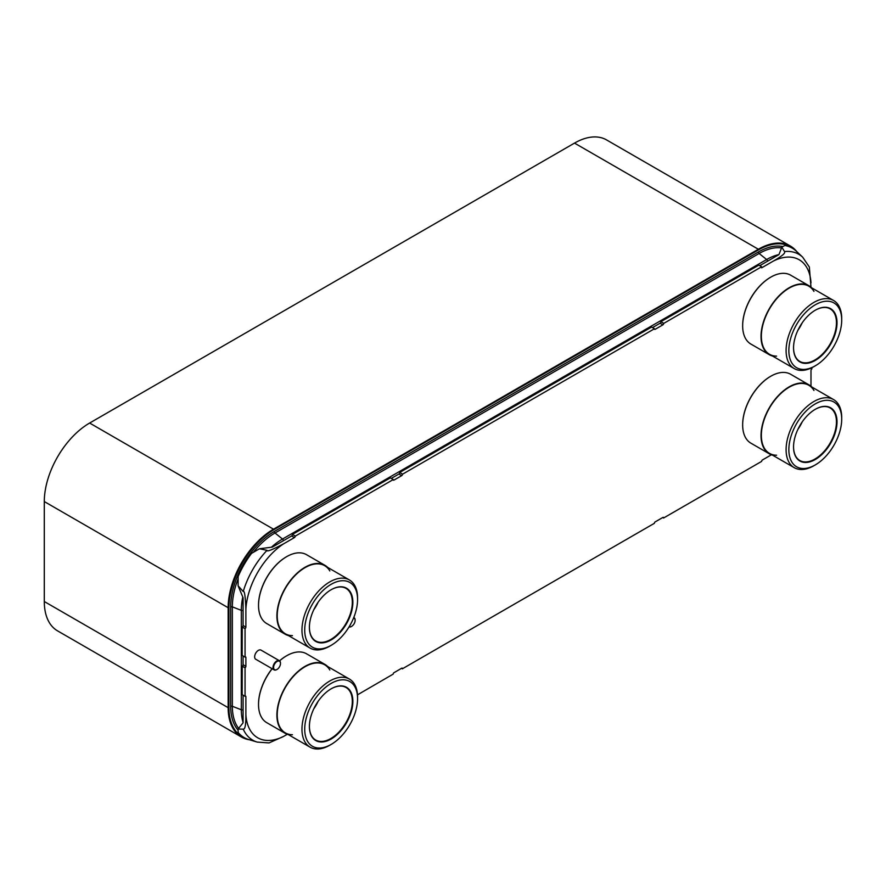 <?xml version="1.0" encoding="UTF-8"?>
<svg xmlns="http://www.w3.org/2000/svg" width="886" height="886" viewBox="0 0 886 886"><rect width="100%" height="100%" fill="white"/><g stroke="black" fill="none" stroke-linecap="round" stroke-linejoin="round"><path stroke-width="1.33" d="M796.824 251.668A64.113 37.013 120 0 0 790.434 246.075L606.567 139.922A64.113 37.013 120 0 0 574.516 143.1L89.63 423.043A64.113 37.013 120 0 0 44.3 501.565L44.3 601.528A64.113 37.013 120 0 0 57.579 630.876L241.435 737.019A64.113 37.013 120 0 0 249.475 739.766M790.434 246.075A64.113 37.013 120 0 0 758.372 249.254L273.497 529.197A64.113 37.013 120 0 0 228.156 607.718L228.156 707.67A64.113 37.013 120 0 0 241.435 737.019M790.246 246.673A64.113 37.013 120 0 0 790.057 246.563A64.113 37.013 120 0 0 757.995 249.741L273.863 529.252A64.113 37.013 120 0 0 228.533 607.774L228.533 707.194A64.113 37.013 120 0 0 241.812 736.543A64.113 37.013 120 0 0 242 736.643M793.502 248.922A64.113 37.013 120 0 0 790.434 246.773A64.113 37.013 120 0 0 758.372 249.952L274.239 529.463A64.113 37.013 120 0 0 228.909 607.984L228.909 707.405A64.113 37.013 120 0 0 242.188 736.753A64.113 37.013 120 0 0 245.699 738.381M810.989 287.153L809.339 267.029L802.705 257.206L796.248 251.126A63.98 36.935 120 0 0 784.83 245.488L781.817 247.183L779.049 254.382A1.318 0.764 180 0 1 778.694 254.758L759.767 265.678M810.989 282.844A57.391 33.136 120 0 0 773.312 261.093L761.639 267.827L761.639 266.752L758.837 265.135L660.89 321.684L663.692 323.423A1.174 0.676 -60 0 1 662.861 324.863L655.197 329.282A1.174 0.676 -60 0 1 654.366 328.806L402.499 474.22A1.174 0.676 -60 0 1 401.668 475.66L394.004 480.079A1.174 0.676 -60 0 1 393.174 479.603L295.226 536.152A1.174 0.676 -60 0 1 294.396 537.592L283.553 543.849A57.391 33.136 120 0 0 245.887 609.103L245.887 627.111A1.174 0.676 -60 0 1 245.057 628.551L245.057 656.991A1.174 0.676 -60 0 1 245.887 657.467L245.887 666.327A1.174 0.676 -60 0 1 245.057 667.756L245.057 696.197A1.174 0.676 -60 0 1 245.887 696.673L245.887 714.692A57.391 33.136 120 0 0 283.553 736.443L287.285 734.284M652.495 327.61L660.059 323.246A1.174 0.676 120 0 0 660.89 321.806M654.366 328.684L651.564 327.078L399.708 472.482L402.499 474.22M391.313 478.407L398.877 474.043A1.174 0.676 120 0 0 399.708 472.603M393.174 479.481L390.372 477.864L292.435 534.413L295.226 536.152M245.887 609.103C245.378 596.2 244.492 590.342 243.229 591.549L238.09 585.779L238.135 576.587A63.98 36.935 -60 0 1 251.513 553.396L259.465 548.766L271.936 547.16A1.318 0.764 180 0 0 272.578 546.961L291.605 535.975A1.174 0.676 120 0 0 292.435 534.535M238.09 585.779L242.941 597.385A1.318 0.764 60 0 1 243.085 598.039L243.085 625.505L245.887 627.111M244.946 657.047L242.155 655.43L242.255 626.934A1.174 0.676 120 0 0 243.085 625.505M243.085 655.972L243.085 664.71L245.887 666.327M244.946 696.252L242.155 694.646L242.255 666.15A1.174 0.676 120 0 0 243.085 664.71M243.085 695.178L243.085 722.522A1.318 0.764 60 0 1 242.941 723.009L238.09 729.012L238.135 732.467A63.98 36.935 120 0 0 248.722 739.544L257.206 742.091L269.034 742.922L283.553 736.443M761.639 266.752L663.692 323.423M810.989 386.252L810.989 370.414A1.174 0.676 -60 0 1 811.82 368.975L811.919 367.679M357.501 694.834L393.174 674.113A1.174 0.676 -60 0 1 394.004 672.673L401.668 668.243A1.174 0.676 -60 0 1 402.499 668.731L654.366 523.316A1.174 0.676 -60 0 1 655.197 521.876L662.861 517.446A1.174 0.676 -60 0 1 663.692 517.933L761.639 461.385A1.174 0.676 -60 0 1 762.469 459.945L771.418 454.773M238.09 729.012L243.229 729.178C243.883 728.89 245.987 729.975 245.887 714.692M242.155 666.206L244.946 667.822M242.155 627L244.946 628.617M259.465 548.766L267.029 550.328C266.62 552.022 272.124 549.863 283.553 543.849M292.435 534.413L295.226 536.03M399.708 472.482L402.499 474.099M660.89 321.684L663.692 323.301M781.817 247.183L784.531 251.546C784.608 252.266 786.602 253.54 773.312 261.093M662.761 517.513L663.692 518.044M401.568 668.31L402.499 668.841M349.239 626.601A4.884 2.813 120 0 0 351.664 626.347A4.884 2.813 120 0 0 355.12 620.377L355.12 620.045A5.272 3.046 120 0 0 354.023 617.631A5.272 3.046 120 0 0 353.769 617.52M355.12 620.045L355.12 620.377A4.884 2.813 120 0 0 353.592 617.952M349.051 626.911A5.272 3.046 120 0 0 351.388 626.513A5.272 3.046 120 0 0 351.532 626.424M274.117 669.86L255.744 659.25A5.272 3.046 120 0 1 254.647 656.836A5.272 3.046 -60 0 1 256.951 651.52A5.272 3.046 -60 0 1 261.016 650.114L279.4 660.723A5.272 3.046 120 0 0 275.336 662.13A5.272 3.046 120 0 0 273.032 667.446A5.272 3.046 120 0 0 274.117 669.86A5.272 3.046 120 0 0 276.753 669.594A5.272 3.046 120 0 0 276.897 669.517M280.485 663.138L280.485 663.459A4.884 2.813 120 0 0 277.041 661.465A4.884 2.813 120 0 0 273.586 667.446A4.884 2.813 120 0 0 277.041 669.439A4.884 2.813 120 0 0 280.485 663.459L280.485 663.138A5.272 3.046 120 0 0 279.4 660.723M841.7 320.056A37.367 21.574 120 0 0 833.959 302.946A37.367 21.574 120 0 1 841.7 320.056A37.367 21.574 120 0 0 815.275 304.795A37.367 21.574 120 0 0 788.85 350.568A37.367 21.574 120 0 0 796.592 367.679A37.367 21.574 120 0 0 825.387 357.667A37.367 21.574 120 0 0 841.7 320.056A37.367 21.574 -60 0 1 815.275 365.829A37.367 21.574 -60 0 1 788.85 350.568A37.367 21.574 120 0 0 796.592 367.679A37.367 21.574 120 0 0 825.387 357.667A37.367 21.574 120 0 0 841.7 320.056L841.7 318.462A39.316 22.704 120 0 0 833.56 300.465A39.316 22.704 120 0 0 803.259 310.997A39.316 22.704 120 0 0 786.092 350.568A39.316 22.704 -60 0 0 794.233 368.576A39.316 22.704 -60 0 0 813.891 366.627L815.275 365.829M793.546 347.866A30.733 17.742 -60 0 1 815.275 310.222A30.733 17.742 -60 0 1 837.015 322.77A30.733 17.742 -60 0 1 815.275 360.414A30.733 17.742 -60 0 1 793.546 347.866L793.546 347.866M794.233 368.576L769.491 354.289A39.316 22.704 -60 0 1 761.351 336.281A39.316 22.704 -60 0 1 782.692 292.734A39.316 22.704 -60 0 1 813.957 291.405M833.56 300.465L808.818 286.178A39.316 22.704 120 0 0 778.517 296.71A39.316 22.704 120 0 0 761.351 336.281A39.316 22.704 -60 0 0 776.59 356.128M811.809 287.906A39.77 22.958 120 0 0 809.04 285.79A39.77 22.958 120 0 0 778.395 296.445A39.77 22.958 120 0 0 761.03 336.47A39.77 22.958 -60 0 0 769.269 354.677A39.77 22.958 -60 0 0 772.481 356.017M809.04 285.79L790.666 275.181A39.77 22.958 120 0 0 770.776 277.152A39.77 22.958 120 0 0 742.656 325.86L742.656 325.539A39.383 22.737 120 0 1 770.499 277.307L770.776 277.152M769.269 354.677L750.896 344.067A39.77 22.958 -60 0 1 742.656 325.86M802.251 322.748A30.345 17.521 -60 0 1 797.876 330.323M815.131 310.299A30.345 17.521 -60 0 1 830.171 308.871A30.345 17.521 -60 0 1 836.45 322.77A30.345 17.521 -60 0 1 823.205 353.304A30.345 17.521 -60 0 1 799.825 361.433A30.345 17.521 -60 0 1 793.546 347.7M833.959 302.946A37.367 21.574 120 0 0 805.164 312.957A37.367 21.574 120 0 0 788.85 350.568A37.367 21.574 120 0 1 805.164 312.957A37.367 21.574 120 0 1 833.959 302.946L833.959 302.946M357.567 599.567A37.367 21.574 120 0 0 349.826 582.456A37.367 21.574 120 0 1 357.567 599.567A37.367 21.574 120 0 0 331.142 584.317A37.367 21.574 120 0 0 304.718 630.079A37.367 21.574 120 0 0 312.459 647.19A37.367 21.574 120 0 0 341.254 637.178A37.367 21.574 120 0 0 357.567 599.567A37.367 21.574 -60 0 1 331.142 645.34A37.367 21.574 -60 0 1 304.718 630.079A37.367 21.574 120 0 0 312.459 647.19A37.367 21.574 120 0 0 341.254 637.178A37.367 21.574 120 0 0 357.567 599.567L357.567 597.972A39.316 22.704 120 0 0 349.427 579.976A39.316 22.704 120 0 0 319.126 590.508A39.316 22.704 120 0 0 301.96 630.079A39.316 22.704 -60 0 0 310.1 648.087A39.316 22.704 -60 0 0 329.758 646.138L331.142 645.34M309.402 627.377A30.733 17.742 -60 0 1 331.142 589.733A30.733 17.742 -60 0 1 352.872 602.281A30.733 17.742 -60 0 1 331.142 639.925A30.733 17.742 -60 0 1 309.402 627.377L309.402 627.377M310.1 648.087L285.358 633.8A39.316 22.704 -60 0 1 277.218 615.803A39.316 22.704 -60 0 1 298.56 572.245A39.316 22.704 -60 0 1 329.825 570.916M349.427 579.976L324.686 565.689A39.316 22.704 120 0 0 294.385 576.232A39.316 22.704 120 0 0 277.218 615.803A39.316 22.704 -60 0 0 292.458 635.639M327.676 567.417A39.77 22.958 120 0 0 324.907 565.301A39.77 22.958 120 0 0 294.263 575.955A39.77 22.958 120 0 0 276.897 615.98A39.77 22.958 -60 0 0 285.137 634.188A39.77 22.958 -60 0 0 288.349 635.528M324.907 565.301L306.534 554.691A39.77 22.958 120 0 0 286.643 556.663A39.77 22.958 120 0 0 258.524 605.371L258.524 605.049A39.383 22.737 120 0 1 286.366 556.818L286.643 556.663M285.137 634.188L266.764 623.578A39.77 22.958 -60 0 1 258.524 605.371M318.118 602.258A30.345 17.521 -60 0 1 313.744 609.834M330.999 589.81A30.345 17.521 -60 0 1 346.027 588.382A30.345 17.521 -60 0 1 352.318 602.281A30.345 17.521 -60 0 1 339.072 632.814A30.345 17.521 -60 0 1 315.693 640.943A30.345 17.521 -60 0 1 309.402 627.21M349.826 582.456A37.367 21.574 120 0 0 321.031 592.468A37.367 21.574 120 0 0 304.718 630.079A37.367 21.574 120 0 1 321.031 592.468A37.367 21.574 120 0 1 349.826 582.456L349.826 582.456M841.7 419.156A37.367 21.574 120 0 0 833.959 402.045A37.367 21.574 120 0 1 841.7 419.156A37.367 21.574 120 0 0 815.275 403.894A37.367 21.574 120 0 0 788.85 449.667A37.367 21.574 120 0 0 796.592 466.778A37.367 21.574 120 0 0 825.387 456.766A37.367 21.574 120 0 0 841.7 419.156A37.367 21.574 -60 0 1 815.275 464.917A37.367 21.574 -60 0 1 788.85 449.667A37.367 21.574 120 0 0 796.592 466.778A37.367 21.574 120 0 0 825.387 456.766A37.367 21.574 120 0 0 841.7 419.156L841.7 417.561A39.316 22.704 120 0 0 833.56 399.564A39.316 22.704 120 0 0 803.259 410.096A39.316 22.704 120 0 0 786.092 449.667A39.316 22.704 -60 0 0 794.233 467.664A39.316 22.704 -60 0 0 813.891 465.715L815.275 464.917M793.546 446.954A30.733 17.742 -60 0 1 815.275 409.31A30.733 17.742 -60 0 1 837.015 421.858A30.733 17.742 -60 0 1 815.275 459.502A30.733 17.742 -60 0 1 793.546 446.954L793.546 446.954M794.233 467.664L769.491 453.388A39.316 22.704 -60 0 1 761.351 435.38A39.316 22.704 -60 0 1 782.692 391.834A39.316 22.704 -60 0 1 813.957 390.493M833.56 399.564L808.818 385.277A39.316 22.704 120 0 0 778.517 395.809A39.316 22.704 120 0 0 761.351 435.38A39.316 22.704 -60 0 0 776.59 455.227M811.809 387.005A39.77 22.958 120 0 0 809.04 384.889A39.77 22.958 120 0 0 778.395 395.544A39.77 22.958 120 0 0 761.03 435.569A39.77 22.958 -60 0 0 769.269 453.776A39.77 22.958 -60 0 0 772.481 455.116M809.04 384.889L790.666 374.28A39.77 22.958 120 0 0 770.776 376.24A39.77 22.958 120 0 0 742.656 424.959L742.656 424.638A39.383 22.737 120 0 1 770.499 376.406L770.776 376.24M769.269 453.776L750.896 443.166A39.77 22.958 -60 0 1 742.656 424.959M802.251 421.836A30.345 17.521 -60 0 1 797.876 429.411M815.131 409.398A30.345 17.521 -60 0 1 830.171 407.97A30.345 17.521 -60 0 1 836.45 421.858A30.345 17.521 -60 0 1 823.205 452.392A30.345 17.521 -60 0 1 799.825 460.521A30.345 17.521 -60 0 1 793.546 446.799M833.959 402.045A37.367 21.574 120 0 0 805.164 412.056A37.367 21.574 120 0 0 788.85 449.667A37.367 21.574 120 0 1 805.164 412.056A37.367 21.574 120 0 1 833.959 402.045L833.959 402.045M357.567 698.666A37.367 21.574 120 0 0 349.826 681.555A37.367 21.574 120 0 1 357.567 698.666A37.367 21.574 120 0 0 331.142 683.405A37.367 21.574 120 0 0 304.718 729.178A37.367 21.574 120 0 0 312.459 746.289A37.367 21.574 120 0 0 341.254 736.277A37.367 21.574 120 0 0 357.567 698.666A37.367 21.574 -60 0 1 331.142 744.439A37.367 21.574 -60 0 1 304.718 729.178A37.367 21.574 120 0 0 312.459 746.289A37.367 21.574 120 0 0 341.254 736.277A37.367 21.574 120 0 0 357.567 698.666L357.567 697.072A39.316 22.704 120 0 0 349.427 679.075A39.316 22.704 120 0 0 319.126 689.607A39.316 22.704 120 0 0 301.96 729.178A39.316 22.704 -60 0 0 310.1 747.175A39.316 22.704 -60 0 0 329.758 745.226L331.142 744.439M309.402 726.465A30.733 17.742 -60 0 1 331.142 688.821A30.733 17.742 -60 0 1 352.872 701.369A30.733 17.742 -60 0 1 331.142 739.024A30.733 17.742 -60 0 1 309.402 726.465L309.402 726.465M310.1 747.175L285.358 732.899A39.316 22.704 -60 0 1 277.218 714.891A39.316 22.704 -60 0 1 298.56 671.344A39.316 22.704 -60 0 1 329.825 670.004M349.427 679.075L324.686 664.788A39.316 22.704 120 0 0 294.385 675.32A39.316 22.704 120 0 0 277.218 714.891A39.316 22.704 -60 0 0 292.458 734.738M327.676 666.516A39.77 22.958 120 0 0 324.907 664.4A39.77 22.958 120 0 0 294.263 675.054A39.77 22.958 120 0 0 276.897 715.08A39.77 22.958 -60 0 0 285.137 733.287A39.77 22.958 -60 0 0 288.349 734.627M324.907 664.4L306.534 653.79A39.77 22.958 120 0 0 286.643 655.762A39.77 22.958 120 0 0 279.599 660.856M272.179 668.742A39.77 22.958 120 0 0 258.524 704.47L258.524 704.148A39.383 22.737 120 0 1 272.102 668.697M285.137 733.287L266.764 722.677A39.77 22.958 -60 0 1 258.524 704.47M286.51 655.839A39.383 22.737 120 0 0 286.366 655.917A39.383 22.737 120 0 0 279.555 660.823M318.118 701.347A30.345 17.521 -60 0 1 313.744 708.922M330.999 688.909A30.345 17.521 -60 0 1 346.027 687.481A30.345 17.521 -60 0 1 352.318 701.369A30.345 17.521 -60 0 1 339.072 731.902A30.345 17.521 -60 0 1 315.693 740.032A30.345 17.521 -60 0 1 309.402 726.31M349.826 681.555A37.367 21.574 120 0 0 321.031 691.567A37.367 21.574 120 0 0 304.718 729.178A37.367 21.574 120 0 1 321.031 691.567A37.367 21.574 120 0 1 349.826 681.555L349.826 681.555M44.3 601.528L228.156 707.67M44.3 501.565L228.156 607.718M89.63 423.043L273.497 529.197M574.516 143.1L758.372 249.254M782.46 246.474A61.61 35.573 120 0 0 758.372 252.001L274.239 531.511A61.61 35.573 120 0 0 230.681 606.965L230.681 706.386A61.61 35.573 120 0 0 237.802 729.831M781.552 247.903A60.314 34.82 120 0 0 759.125 253.496L274.992 533.007A1.318 0.764 60 0 1 274.239 531.511M767.641 261.137A1.85 1.063 -120 0 0 766.645 259.52L759.125 253.496A1.318 0.764 60 0 1 758.372 252.001M237.935 579.267A60.314 34.82 120 0 0 232.342 606.866L232.342 706.286A1.318 0.764 0 0 0 230.681 706.386M243.085 709.885A1.85 1.063 180 0 1 241.324 709.786L232.342 706.286A60.314 34.82 120 0 0 238.611 728.37M242.775 596.998A58.243 33.624 120 0 0 241.324 610.365L232.342 606.866A1.318 0.764 0 0 0 230.681 606.965M778.905 254.592A58.243 33.624 120 0 0 766.645 259.52L282.512 539.031L274.992 533.007A60.314 34.82 120 0 0 253.629 551.967M283.509 540.648A1.85 1.063 -120 0 0 282.512 539.031A58.243 33.624 120 0 0 271.371 547.238M243.085 610.465A1.85 1.063 180 0 1 241.324 610.365L241.324 709.786A58.243 33.624 120 0 0 243.085 722.522M243.229 729.178A61.931 35.75 120 0 0 257.206 742.091M245.057 696.197L245.887 696.673M242.255 666.15L245.057 667.756M245.057 656.991L245.887 657.467M242.255 626.934L245.057 628.551M291.605 535.975L294.396 537.592M393.174 479.603L394.004 480.079M398.877 474.043L401.668 475.66M654.366 328.806L655.197 329.282M660.059 323.246L662.861 324.863M662.861 517.446L663.692 517.933M401.668 668.243L402.499 668.731M802.705 257.206A61.931 35.75 120 0 0 784.531 251.546M267.029 550.328A61.931 35.75 120 0 0 243.229 591.549"/></g></svg>
